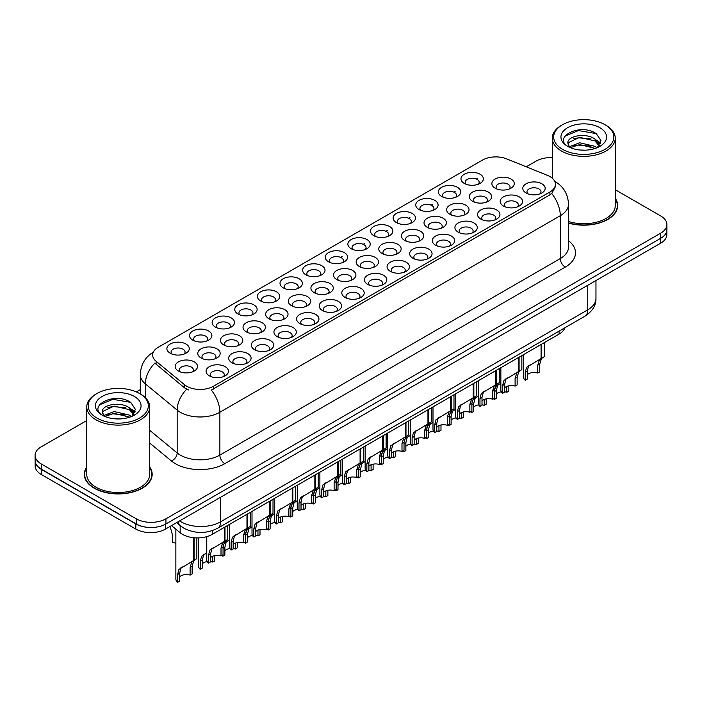 <?xml version="1.0" encoding="UTF-8"?>
<svg xmlns="http://www.w3.org/2000/svg" width="702" height="702" viewBox="0 0 702 702"><rect width="100%" height="100%" fill="white"/><g stroke="black" fill="none" stroke-linecap="round" stroke-linejoin="round"><path stroke-width="1.05" d="M260.644 300.947L260.644 300.947A11.197 6.467 180 0 1 260.644 291.804A11.197 6.467 180 0 1 276.483 291.804A11.197 6.467 180 0 1 276.483 300.947A11.197 6.467 180 0 1 260.644 300.947M274.649 301.807A6.994 4.036 0 0 0 275.561 299.807A6.994 4.036 0 0 0 273.517 296.946A6.994 4.036 0 0 0 265.882 296.068A6.994 4.036 0 0 0 261.565 299.807A6.994 4.036 0 0 0 262.487 301.807M238.022 314.005L238.022 314.005A11.197 6.467 180 0 1 238.022 304.87A11.197 6.467 180 0 1 253.861 304.87A11.197 6.467 180 0 1 253.861 314.005A11.197 6.467 180 0 1 238.022 314.005M252.018 314.865A6.994 4.036 0 0 0 252.939 312.864A6.994 4.036 0 0 0 250.886 310.012A6.994 4.036 0 0 0 243.261 309.134A6.994 4.036 0 0 0 238.943 312.864A6.994 4.036 0 0 0 239.865 314.865M215.4 327.071L215.4 327.071A11.197 6.467 180 0 1 215.4 317.927A11.197 6.467 180 0 1 231.239 317.927A11.197 6.467 180 0 1 231.239 327.071A11.197 6.467 180 0 1 215.4 327.071M229.396 327.922A6.994 4.036 0 0 0 230.317 325.93A6.994 4.036 0 0 0 228.264 323.069A6.994 4.036 0 0 0 220.639 322.192A6.994 4.036 0 0 0 216.321 325.93A6.994 4.036 0 0 0 217.243 327.922M283.275 287.881L283.275 287.881A11.197 6.467 180 0 1 283.275 278.747A11.197 6.467 180 0 1 299.105 278.747A11.197 6.467 180 0 1 299.105 287.881A11.197 6.467 180 0 1 283.275 287.881M297.271 288.741A6.994 4.036 0 0 0 298.183 286.741A6.994 4.036 0 0 0 296.139 283.889A6.994 4.036 0 0 0 288.513 283.011A6.994 4.036 0 0 0 284.187 286.741A6.994 4.036 0 0 0 285.109 288.741M305.897 274.824L305.897 274.824A11.197 6.467 180 0 1 305.897 265.681A11.197 6.467 180 0 1 321.727 265.681A11.197 6.467 180 0 1 321.727 274.824A11.197 6.467 180 0 1 305.897 274.824M319.893 275.684A6.994 4.036 0 0 0 320.805 273.683A6.994 4.036 0 0 0 318.761 270.823A6.994 4.036 0 0 0 311.135 269.945A6.994 4.036 0 0 0 306.809 273.683A6.994 4.036 0 0 0 307.73 275.684M192.778 340.128L192.778 340.128A11.197 6.467 180 0 1 192.778 330.984A11.197 6.467 180 0 1 208.617 330.984A11.197 6.467 180 0 1 208.617 340.128A11.197 6.467 180 0 1 192.778 340.128M206.774 340.988A6.994 4.036 0 0 0 207.695 338.987A6.994 4.036 0 0 0 205.642 336.126A6.994 4.036 0 0 0 198.017 335.258A6.994 4.036 0 0 0 193.699 338.987A6.994 4.036 0 0 0 194.612 340.988M328.518 261.767L328.518 261.767A11.197 6.467 180 0 1 328.518 252.623A11.197 6.467 180 0 1 344.349 252.623A11.197 6.467 180 0 1 344.349 261.767A11.197 6.467 180 0 1 328.518 261.767M342.515 262.618A6.994 4.036 0 0 0 343.427 260.618A6.994 4.036 0 0 0 341.383 257.766A6.994 4.036 0 0 0 333.757 256.888A6.994 4.036 0 0 0 329.431 260.618A6.994 4.036 0 0 0 330.352 262.618M351.14 248.701L351.14 248.701A11.197 6.467 180 0 1 351.14 239.557A11.197 6.467 180 0 1 366.97 239.557A11.197 6.467 180 0 1 366.97 248.701A11.197 6.467 180 0 1 351.14 248.701M365.137 249.561A6.994 4.036 0 0 0 366.049 247.56A6.994 4.036 0 0 0 364.005 244.7A6.994 4.036 0 0 0 356.379 243.831A6.994 4.036 0 0 0 352.062 247.56A6.994 4.036 0 0 0 352.974 249.561M373.762 235.644L373.762 235.644A11.197 6.467 180 0 1 373.762 226.5A11.197 6.467 180 0 1 389.592 226.5A11.197 6.467 180 0 1 389.592 235.644A11.197 6.467 180 0 1 373.762 235.644M387.758 236.495A6.994 4.036 0 0 0 388.68 234.494A6.994 4.036 0 0 0 386.627 231.642A6.994 4.036 0 0 0 379.001 230.765A6.994 4.036 0 0 0 374.684 234.494A6.994 4.036 0 0 0 375.596 236.495M396.384 222.578L396.384 222.578A11.197 6.467 180 0 1 396.384 213.434A11.197 6.467 180 0 1 412.214 213.434A11.197 6.467 180 0 1 412.214 222.578A11.197 6.467 180 0 1 396.384 222.578M410.38 223.438A6.994 4.036 0 0 0 411.302 221.437A6.994 4.036 0 0 0 409.248 218.576A6.994 4.036 0 0 0 401.623 217.708A6.994 4.036 0 0 0 397.306 221.437A6.994 4.036 0 0 0 398.218 223.438M419.006 209.521L419.006 209.521A11.197 6.467 180 0 1 419.006 200.377A11.197 6.467 180 0 1 434.836 200.377A11.197 6.467 180 0 1 434.845 209.521A11.197 6.467 180 0 1 419.006 209.521M433.002 210.372A6.994 4.036 0 0 0 433.924 208.38A6.994 4.036 0 0 0 431.87 205.519A6.994 4.036 0 0 0 424.245 204.642A6.994 4.036 0 0 0 419.928 208.38A6.994 4.036 0 0 0 420.84 210.372M441.628 196.455L441.628 196.455A11.197 6.467 180 0 1 441.628 187.32A11.197 6.467 180 0 1 457.467 187.32A11.197 6.467 180 0 1 457.467 196.455A11.197 6.467 180 0 1 441.628 196.455M455.624 197.315A6.994 4.036 0 0 0 456.546 195.314A6.994 4.036 0 0 0 454.492 192.462A6.994 4.036 0 0 0 446.867 191.585A6.994 4.036 0 0 0 442.55 195.314A6.994 4.036 0 0 0 443.462 197.315M464.25 183.397L464.25 183.397A11.197 6.467 180 0 1 464.25 174.254A11.197 6.467 180 0 1 480.089 174.254A11.197 6.467 180 0 1 480.089 183.397A11.197 6.467 180 0 1 464.25 183.397M478.246 184.257A6.994 4.036 0 0 0 479.168 182.257A6.994 4.036 0 0 0 477.114 179.396A6.994 4.036 0 0 0 469.489 178.519A6.994 4.036 0 0 0 465.172 182.257A6.994 4.036 0 0 0 466.093 184.257M170.156 353.194L170.156 353.194A11.197 6.467 180 0 1 170.156 344.05A11.197 6.467 180 0 1 185.995 344.05A11.197 6.467 180 0 1 185.995 353.194A11.197 6.467 180 0 1 170.156 353.194M184.152 354.045A6.994 4.036 0 0 0 185.074 352.044A6.994 4.036 0 0 0 183.02 349.192A6.994 4.036 0 0 0 175.395 348.315A6.994 4.036 0 0 0 171.077 352.044A6.994 4.036 0 0 0 171.99 354.045M246.305 331.853L246.305 331.853A11.197 6.467 180 0 1 246.305 322.709A11.197 6.467 180 0 1 262.144 322.709A11.197 6.467 180 0 1 262.144 331.853A11.197 6.467 180 0 1 246.305 331.853M260.302 332.704A6.994 4.036 0 0 0 261.223 330.712A6.994 4.036 0 0 0 259.17 327.852A6.994 4.036 0 0 0 251.544 326.974A6.994 4.036 0 0 0 247.227 330.712A6.994 4.036 0 0 0 248.148 332.704M314.18 292.664L314.18 292.664A11.197 6.467 180 0 1 314.18 283.529A11.197 6.467 180 0 1 330.01 283.529A11.197 6.467 180 0 1 330.01 292.664A11.197 6.467 180 0 1 314.18 292.664M328.176 293.524A6.994 4.036 0 0 0 329.089 291.523A6.994 4.036 0 0 0 327.044 288.671A6.994 4.036 0 0 0 319.419 287.794A6.994 4.036 0 0 0 315.093 291.523A6.994 4.036 0 0 0 316.014 293.524M268.927 318.787L268.927 318.787A11.197 6.467 180 0 1 268.927 309.652A11.197 6.467 180 0 1 284.766 309.652A11.197 6.467 180 0 1 284.766 318.787A11.197 6.467 180 0 1 268.927 318.787M282.932 319.647A6.994 4.036 0 0 0 283.845 317.646A6.994 4.036 0 0 0 281.792 314.794A6.994 4.036 0 0 0 274.166 313.917A6.994 4.036 0 0 0 269.849 317.646A6.994 4.036 0 0 0 270.77 319.647M336.802 279.607L336.802 279.607A11.197 6.467 180 0 1 336.802 270.463A11.197 6.467 180 0 1 352.632 270.463A11.197 6.467 180 0 1 352.632 279.607A11.197 6.467 180 0 1 336.802 279.607M350.798 280.467A6.994 4.036 0 0 0 351.711 278.466A6.994 4.036 0 0 0 349.666 275.605A6.994 4.036 0 0 0 342.041 274.728A6.994 4.036 0 0 0 337.715 278.466A6.994 4.036 0 0 0 338.636 280.467M223.684 344.91L223.684 344.91A11.197 6.467 180 0 1 223.684 335.767A11.197 6.467 180 0 1 239.522 335.767A11.197 6.467 180 0 1 239.522 344.91A11.197 6.467 180 0 1 223.684 344.91M237.68 345.77A6.994 4.036 0 0 0 238.601 343.769A6.994 4.036 0 0 0 236.548 340.909A6.994 4.036 0 0 0 228.922 340.04A6.994 4.036 0 0 0 224.605 343.769A6.994 4.036 0 0 0 225.517 345.77M201.062 357.976L201.062 357.976A11.197 6.467 180 0 1 201.062 348.833A11.197 6.467 180 0 1 216.9 348.833A11.197 6.467 180 0 1 216.9 357.976A11.197 6.467 180 0 1 201.062 357.976M215.058 358.827A6.994 4.036 0 0 0 215.979 356.827A6.994 4.036 0 0 0 213.926 353.975A6.994 4.036 0 0 0 206.3 353.097A6.994 4.036 0 0 0 201.983 356.827A6.994 4.036 0 0 0 202.896 358.827M291.549 305.73L291.549 305.73A11.197 6.467 180 0 1 291.549 296.586A11.197 6.467 180 0 1 307.388 296.586A11.197 6.467 180 0 1 307.388 305.73A11.197 6.467 180 0 1 291.549 305.73M305.554 306.59A6.994 4.036 0 0 0 306.467 304.589A6.994 4.036 0 0 0 304.422 301.728A6.994 4.036 0 0 0 296.797 300.851A6.994 4.036 0 0 0 292.471 304.589A6.994 4.036 0 0 0 293.392 306.59M359.424 266.549L359.424 266.549A11.197 6.467 180 0 1 359.424 257.406A11.197 6.467 180 0 1 375.254 257.406A11.197 6.467 180 0 1 375.254 266.549A11.197 6.467 180 0 1 359.424 266.549M373.42 267.401A6.994 4.036 0 0 0 374.333 265.4A6.994 4.036 0 0 0 372.288 262.548A6.994 4.036 0 0 0 364.663 261.67A6.994 4.036 0 0 0 360.337 265.4A6.994 4.036 0 0 0 361.258 267.401M382.046 253.483L382.046 253.483A11.197 6.467 180 0 1 382.046 244.34A11.197 6.467 180 0 1 397.876 244.34A11.197 6.467 180 0 1 397.876 253.483A11.197 6.467 180 0 1 382.046 253.483M396.042 254.343A6.994 4.036 0 0 0 396.955 252.343A6.994 4.036 0 0 0 394.91 249.482A6.994 4.036 0 0 0 387.285 248.613A6.994 4.036 0 0 0 382.967 252.343A6.994 4.036 0 0 0 383.88 254.343M404.668 240.426L404.668 240.426A11.197 6.467 180 0 1 404.668 231.283A11.197 6.467 180 0 1 420.498 231.283A11.197 6.467 180 0 1 420.498 240.426A11.197 6.467 180 0 1 404.668 240.426M418.664 241.277A6.994 4.036 0 0 0 419.585 239.277A6.994 4.036 0 0 0 417.532 236.425A6.994 4.036 0 0 0 409.907 235.547A6.994 4.036 0 0 0 405.589 239.277A6.994 4.036 0 0 0 406.502 241.277M427.29 227.36L427.29 227.36A11.197 6.467 180 0 1 427.29 218.217A11.197 6.467 180 0 1 443.12 218.217A11.197 6.467 180 0 1 443.12 227.36A11.197 6.467 180 0 1 427.29 227.36M441.286 228.22A6.994 4.036 0 0 0 442.207 226.219A6.994 4.036 0 0 0 440.154 223.359A6.994 4.036 0 0 0 432.529 222.49A6.994 4.036 0 0 0 428.211 226.219A6.994 4.036 0 0 0 429.124 228.22M449.912 214.303L449.912 214.303A11.197 6.467 180 0 1 449.912 205.16A11.197 6.467 180 0 1 465.751 205.16A11.197 6.467 180 0 1 465.751 214.303A11.197 6.467 180 0 1 449.912 214.303M463.908 215.154A6.994 4.036 0 0 0 464.829 213.162A6.994 4.036 0 0 0 462.776 210.302A6.994 4.036 0 0 0 455.15 209.424A6.994 4.036 0 0 0 450.833 213.162A6.994 4.036 0 0 0 451.746 215.154M472.534 201.237L472.534 201.237A11.197 6.467 180 0 1 472.534 192.102A11.197 6.467 180 0 1 488.373 192.102A11.197 6.467 180 0 1 488.373 201.237A11.197 6.467 180 0 1 472.534 201.237M486.53 202.097A6.994 4.036 0 0 0 487.451 200.096A6.994 4.036 0 0 0 485.398 197.244A6.994 4.036 0 0 0 477.772 196.367A6.994 4.036 0 0 0 473.455 200.096A6.994 4.036 0 0 0 474.368 202.097M495.156 188.18L495.156 188.18A11.197 6.467 180 0 1 495.156 179.036A11.197 6.467 180 0 1 510.995 179.036A11.197 6.467 180 0 1 510.995 188.18A11.197 6.467 180 0 1 495.156 188.18M509.152 189.04A6.994 4.036 0 0 0 510.073 187.039A6.994 4.036 0 0 0 508.02 184.178A6.994 4.036 0 0 0 500.394 183.301A6.994 4.036 0 0 0 496.077 187.039A6.994 4.036 0 0 0 496.998 189.04M178.44 371.033L178.44 371.033A11.197 6.467 180 0 1 178.44 361.89A11.197 6.467 180 0 1 194.27 361.89A11.197 6.467 180 0 1 194.27 371.033A11.197 6.467 180 0 1 178.44 371.033M192.436 371.893A6.994 4.036 0 0 0 193.357 369.893A6.994 4.036 0 0 0 191.304 367.032A6.994 4.036 0 0 0 183.678 366.163A6.994 4.036 0 0 0 179.361 369.893A6.994 4.036 0 0 0 180.274 371.893M231.967 362.758L231.967 362.758A11.197 6.467 180 0 1 231.967 353.615A11.197 6.467 180 0 1 247.806 353.615A11.197 6.467 180 0 1 247.806 362.758A11.197 6.467 180 0 1 231.967 362.758M245.963 363.61A6.994 4.036 0 0 0 246.885 361.609A6.994 4.036 0 0 0 244.831 358.757A6.994 4.036 0 0 0 237.206 357.88A6.994 4.036 0 0 0 232.888 361.609A6.994 4.036 0 0 0 233.801 363.61M254.589 349.693L254.589 349.693A11.197 6.467 180 0 1 254.589 340.549A11.197 6.467 180 0 1 270.428 340.549A11.197 6.467 180 0 1 270.428 349.693A11.197 6.467 180 0 1 254.589 349.693M268.585 350.552A6.994 4.036 0 0 0 269.507 348.552A6.994 4.036 0 0 0 267.453 345.691A6.994 4.036 0 0 0 259.828 344.822A6.994 4.036 0 0 0 255.51 348.552A6.994 4.036 0 0 0 256.432 350.552M277.211 336.635L277.211 336.635A11.197 6.467 180 0 1 277.211 327.492A11.197 6.467 180 0 1 293.05 327.492A11.197 6.467 180 0 1 293.05 336.635A11.197 6.467 180 0 1 277.211 336.635M291.207 337.486A6.994 4.036 0 0 0 292.129 335.495A6.994 4.036 0 0 0 290.075 332.634A6.994 4.036 0 0 0 282.45 331.756A6.994 4.036 0 0 0 278.132 335.495A6.994 4.036 0 0 0 279.054 337.486M299.833 323.569L299.833 323.569A11.197 6.467 180 0 1 299.833 314.435A11.197 6.467 180 0 1 315.672 314.435A11.197 6.467 180 0 1 315.672 323.569A11.197 6.467 180 0 1 299.833 323.569M313.838 324.429A6.994 4.036 0 0 0 314.75 322.429A6.994 4.036 0 0 0 312.706 319.577A6.994 4.036 0 0 0 305.072 318.699A6.994 4.036 0 0 0 300.754 322.429A6.994 4.036 0 0 0 301.676 324.429M322.464 310.512A11.197 6.467 180 0 1 322.455 310.512A11.197 6.467 180 0 1 322.464 301.369A11.197 6.467 180 0 1 338.294 301.369A11.197 6.467 180 0 1 338.294 310.512A11.197 6.467 180 0 1 322.464 310.512M336.46 311.372A6.994 4.036 0 0 0 337.372 309.371A6.994 4.036 0 0 0 335.328 306.511A6.994 4.036 0 0 0 327.702 305.633A6.994 4.036 0 0 0 323.376 309.371A6.994 4.036 0 0 0 324.298 311.372M345.086 297.446L345.086 297.446A11.197 6.467 180 0 1 345.086 288.311A11.197 6.467 180 0 1 360.916 288.311A11.197 6.467 180 0 1 360.916 297.446A11.197 6.467 180 0 1 345.086 297.446M359.082 298.306A6.994 4.036 0 0 0 359.994 296.305A6.994 4.036 0 0 0 357.95 293.454A6.994 4.036 0 0 0 350.324 292.576A6.994 4.036 0 0 0 345.998 296.305A6.994 4.036 0 0 0 346.92 298.306M367.708 284.389L367.708 284.389A11.197 6.467 180 0 1 367.708 275.245A11.197 6.467 180 0 1 383.538 275.245A11.197 6.467 180 0 1 383.538 284.389A11.197 6.467 180 0 1 367.708 284.389M381.704 285.249A6.994 4.036 0 0 0 382.616 283.248A6.994 4.036 0 0 0 380.572 280.388A6.994 4.036 0 0 0 372.946 279.51A6.994 4.036 0 0 0 368.62 283.248A6.994 4.036 0 0 0 369.542 285.249M390.33 271.332L390.33 271.332A11.197 6.467 180 0 1 390.33 262.188A11.197 6.467 180 0 1 406.16 262.188A11.197 6.467 180 0 1 406.16 271.332A11.197 6.467 180 0 1 390.33 271.332M404.326 272.183A6.994 4.036 0 0 0 405.238 270.182A6.994 4.036 0 0 0 403.194 267.33A6.994 4.036 0 0 0 395.568 266.453A6.994 4.036 0 0 0 391.251 270.182A6.994 4.036 0 0 0 392.164 272.183M412.952 258.266L412.952 258.266A11.197 6.467 180 0 1 412.952 249.122A11.197 6.467 180 0 1 428.782 249.122A11.197 6.467 180 0 1 428.782 258.266A11.197 6.467 180 0 1 412.952 258.266M426.948 259.126A6.994 4.036 0 0 0 427.869 257.125A6.994 4.036 0 0 0 425.816 254.264A6.994 4.036 0 0 0 418.19 253.396A6.994 4.036 0 0 0 413.873 257.125A6.994 4.036 0 0 0 414.785 259.126M435.573 245.209L435.573 245.209A11.197 6.467 180 0 1 435.573 236.065A11.197 6.467 180 0 1 451.404 236.065A11.197 6.467 180 0 1 451.404 245.209A11.197 6.467 180 0 1 435.573 245.209M449.57 246.06A6.994 4.036 0 0 0 450.491 244.059A6.994 4.036 0 0 0 448.438 241.207A6.994 4.036 0 0 0 440.812 240.33A6.994 4.036 0 0 0 436.495 244.059A6.994 4.036 0 0 0 437.407 246.06M458.195 232.143L458.195 232.143A11.197 6.467 180 0 1 458.195 222.999A11.197 6.467 180 0 1 474.026 222.999A11.197 6.467 180 0 1 474.026 232.143A11.197 6.467 180 0 1 458.195 232.143M472.192 233.003A6.994 4.036 0 0 0 473.113 231.002A6.994 4.036 0 0 0 471.06 228.141A6.994 4.036 0 0 0 463.434 227.272A6.994 4.036 0 0 0 459.117 231.002A6.994 4.036 0 0 0 460.029 233.003M480.817 219.085L480.817 219.085A11.197 6.467 180 0 1 480.817 209.942A11.197 6.467 180 0 1 496.656 209.942A11.197 6.467 180 0 1 496.656 219.085A11.197 6.467 180 0 1 480.817 219.085M494.813 219.937A6.994 4.036 0 0 0 495.735 217.945A6.994 4.036 0 0 0 493.681 215.084A6.994 4.036 0 0 0 486.056 214.207A6.994 4.036 0 0 0 481.739 217.945A6.994 4.036 0 0 0 482.651 219.937M503.439 206.019L503.439 206.019A11.197 6.467 180 0 1 503.439 196.885A11.197 6.467 180 0 1 519.278 196.885A11.197 6.467 180 0 1 519.278 206.019A11.197 6.467 180 0 1 503.439 206.019M517.435 206.879A6.994 4.036 0 0 0 518.357 204.879A6.994 4.036 0 0 0 516.303 202.027A6.994 4.036 0 0 0 508.678 201.149A6.994 4.036 0 0 0 504.361 204.879A6.994 4.036 0 0 0 505.282 206.879M526.061 192.962L526.061 192.962A11.197 6.467 180 0 1 526.061 183.819A11.197 6.467 180 0 1 541.9 183.819A11.197 6.467 180 0 1 541.9 192.962A11.197 6.467 180 0 1 526.061 192.962M540.057 193.822A6.994 4.036 0 0 0 540.979 191.821A6.994 4.036 0 0 0 538.925 188.961A6.994 4.036 0 0 0 531.3 188.083A6.994 4.036 0 0 0 526.983 191.821A6.994 4.036 0 0 0 527.904 193.822M209.345 375.816L209.345 375.816A11.197 6.467 180 0 1 209.345 366.672A11.197 6.467 180 0 1 225.175 366.672A11.197 6.467 180 0 1 225.184 375.816A11.197 6.467 180 0 1 209.345 375.816M223.341 376.676A6.994 4.036 0 0 0 224.263 374.675A6.994 4.036 0 0 0 222.209 371.814A6.994 4.036 0 0 0 214.584 370.946A6.994 4.036 0 0 0 210.267 374.675A6.994 4.036 0 0 0 211.179 376.676M547.393 175.342A18.893 10.907 180 0 1 549.912 176.562A18.893 10.907 180 0 1 555.449 184.275A18.893 10.907 180 0 1 549.912 191.988L213.443 386.249A18.893 10.907 180 0 1 184.608 384.793L156.081 361.267A18.893 10.907 180 0 1 152.659 355.01A18.893 10.907 180 0 1 158.196 347.297L482.449 160.091A18.893 10.907 180 0 1 506.651 158.871L547.393 175.342M564.847 327.799A20.99 12.118 180 0 1 559.055 334.117L212.215 534.371A20.99 12.118 180 0 1 180.177 532.748L171.499 525.596M86.75 467.041A33.942 19.595 0 0 0 84.301 474.35A33.942 19.595 0 0 0 94.243 488.206A33.942 19.595 0 0 0 131.23 492.453A33.942 19.595 0 0 0 152.176 474.35A33.942 19.595 0 0 0 149.728 467.041M84.652 476.114A33.942 19.595 0 0 0 84.538 476.64M555.449 184.275L555.449 186.592L551.746 193.506L549.912 194.84L211.32 390.058A24.491 14.137 60 0 1 219.875 412.25A27.992 16.164 180 0 1 180.291 412.25A27.992 16.164 180 0 1 177.158 410.091L145.367 383.88A27.992 16.164 180 0 1 140.303 374.605L140.303 393.962M86.75 420.542L41.251 446.814A20.99 12.118 0 0 0 35.1 455.387L35.1 460.53A20.99 12.118 0 0 0 41.251 469.094L136.249 523.946A20.99 12.118 0 0 0 165.944 523.946L660.749 238.268A20.99 12.118 0 0 0 666.9 229.703L666.9 224.561A20.99 12.118 0 0 0 660.749 215.988L615.25 189.715M188.847 390.058L184.608 387.908L154.809 363.092A24.491 16.383 129.5 0 0 145.367 383.88L145.367 397.701M568.506 223.096A33.942 19.595 0 0 0 617.699 205.589A33.942 19.595 0 0 0 615.25 198.28M35.1 455.387A20.99 12.118 0 0 0 41.251 463.952L136.249 518.804A20.99 12.118 0 0 0 165.944 518.804L660.749 233.125A20.99 12.118 0 0 0 666.9 224.561M552.272 157.617A20.99 12.118 0 0 0 536.056 161.135L526.254 166.795M140.303 389.628L136.346 391.909M151.948 476.64A33.942 19.595 0 0 0 151.834 476.114M617.462 207.871A33.942 19.595 0 0 0 617.348 207.353M35.153 461.354L35.153 465.926A20.99 12.118 0 0 0 41.295 474.499L135.811 529.062A20.99 12.118 0 0 0 165.496 529.062L660.705 243.155A20.99 12.118 0 0 0 666.847 234.582L666.847 230.528M35.258 461.995A20.99 12.118 0 0 0 41.295 469.357L135.811 523.92A20.99 12.118 0 0 0 148.552 527.404M206.765 536.635L206.765 559.792A10.495 6.064 180 0 0 208.503 563.136L208.503 555.291L209.837 550.21L224.35 541.409L224.35 527.36M225 526.991L225 541.031L225.956 540.487L224.684 541.637L223.043 546.902L223.043 554.738L221.007 555.914L221.007 548.078L222.709 542.786L224.956 541.058M227.755 525.394L227.755 539.443L225 541.031M213.408 547.727L211.381 548.894L213.408 547.727L211.82 549.069L210.539 554.124L210.539 561.96L208.503 563.136M221.007 555.914A7.696 4.44 0 0 0 210.539 557.634M175.86 529.194L175.86 579.01A10.495 6.064 180 0 0 177.597 582.344L177.597 574.508L178.931 569.427L193.445 560.626L193.445 537.706M194.094 537.776L194.094 560.249L195.051 559.696L193.778 560.854L192.137 566.11L192.137 573.955L190.102 575.122L190.102 567.286L191.804 561.995L194.05 560.275M196.85 537.916L196.85 558.66L194.094 560.249M182.502 566.944L180.475 568.111L182.502 566.944L180.914 568.287L179.633 573.332L179.633 581.168L177.597 582.344M190.102 575.122A7.696 4.44 0 0 0 179.633 576.851M170.138 526.377L172.297 534.389L172.297 542.225A10.495 6.064 180 0 0 175.86 543.094M562.486 149.307A30.089 17.375 0 0 0 605.036 149.307A30.089 17.375 0 0 0 605.036 124.745L606.028 125.316A31.493 18.182 0 0 1 615.25 138.171A31.493 18.182 0 0 1 595.805 154.966A31.493 18.182 0 0 1 561.495 151.027A31.493 18.182 0 0 1 552.272 138.171A31.493 18.182 0 0 1 561.495 125.316L562.477 124.745A30.089 17.375 0 0 0 562.486 149.307M568.506 221.49A31.493 18.182 0 0 0 615.25 205.589L615.25 138.171M568.506 222.867A33.591 19.393 0 0 0 617.348 205.589A33.591 19.393 0 0 0 615.25 198.841M579.94 150.009L585.266 150.167M569.48 146.665L579.668 142.778L594.945 146.349L596.797 147.841M570.41 147.639L579.668 144.594L595.278 148.394M569.638 147.376L567.997 143.541A15.821 9.135 0 0 0 570.551 147.771M599.49 145.375L594.945 139.093C585.45 132.011 565.909 136.381 567.997 143.541L567.936 142.839M568.041 143.761L568.48 142.585L579.668 137.338L594.945 140.909L599.131 145.84M597.332 147.613L600.912 140.593L596.384 133.784C580.378 122.271 551.93 137.434 568.357 146.736L569.173 147.236M599.894 127.711A22.815 13.171 0 0 0 567.628 127.711A22.815 13.171 0 0 0 567.628 146.341A22.815 13.171 0 0 0 599.894 146.341A22.815 13.171 0 0 0 599.894 127.711M606.028 125.316L605.036 124.745A30.089 17.375 0 0 0 562.477 124.745M565.022 136.074L578.422 130.572L596.077 133.573M573.394 138.742L578.422 137.829L591.023 138.908M597.928 141.857L600.412 143.682M573.394 145.998L578.422 145.086L591.023 146.165M596.033 139.9L600.658 142.989M96.964 418.076A30.089 17.375 0 0 0 139.514 418.076A30.089 17.375 0 0 0 139.522 393.506A30.089 17.375 0 0 0 139.514 393.506L140.505 394.076A31.493 18.182 0 0 1 149.728 406.932A31.493 18.182 0 0 1 130.291 423.727A31.493 18.182 0 0 1 95.972 419.787A31.493 18.182 0 0 1 86.75 406.932A31.493 18.182 0 0 1 95.972 394.076L96.964 393.506A30.089 17.375 0 0 0 96.964 418.076M86.75 406.932L86.75 474.35A31.493 18.182 0 0 0 95.972 487.206A31.493 18.182 0 0 0 130.291 491.146A31.493 18.182 0 0 0 149.728 474.35L149.728 406.932M86.75 467.602A33.591 19.393 0 0 0 84.652 474.35A33.591 19.393 0 0 0 94.489 488.065A33.591 19.393 0 0 0 131.099 492.269A33.591 19.393 0 0 0 151.834 474.35A33.591 19.393 0 0 0 149.728 467.602M114.417 418.778L119.752 418.936M103.957 415.426L114.145 411.539L129.431 415.119L131.274 416.602M104.896 416.409L114.145 413.355L129.765 417.163M104.115 416.137L102.483 412.302A15.821 9.135 0 0 0 105.037 416.532M133.968 414.136L129.431 407.862C119.928 400.772 100.395 405.151 102.483 412.302L102.422 411.609M102.518 412.53L102.957 411.346L114.145 406.098L129.431 409.67L133.617 414.61M131.818 416.374L135.389 409.363L130.87 402.544C114.865 391.04 86.416 406.204 102.843 415.496L103.65 415.996M134.372 396.472A22.815 13.171 0 0 0 102.106 396.472A22.815 13.171 0 0 0 102.106 415.101A22.815 13.171 0 0 0 134.372 415.101A22.815 13.171 0 0 0 134.372 396.472M140.505 394.076L139.522 393.506A30.089 17.375 0 0 0 96.964 393.506M99.5 404.835L112.899 399.333L130.563 402.343M107.871 407.502L112.899 406.59L125.509 407.678M132.406 410.617L134.898 412.451M107.871 414.759L112.899 413.847L125.509 414.926M130.511 408.661L135.135 411.758M229.387 524.455L229.387 546.735A10.495 6.064 180 0 0 231.125 550.07L231.125 542.234L232.467 537.153L246.972 528.352L246.972 514.303M247.622 513.925L247.622 527.974L248.578 527.421L247.306 528.58L245.665 533.836L245.665 541.672L243.629 542.848L243.629 535.012L245.331 529.72L247.587 528.001M250.386 512.337L250.386 526.377L247.622 527.974M236.039 534.661L234.003 535.837L236.039 534.661L234.442 536.003L233.161 541.058L233.161 548.894L231.125 550.07M243.629 542.848A7.696 4.44 0 0 0 233.161 544.577M252.009 511.389L252.009 533.669A10.495 6.064 180 0 0 253.747 537.012L253.747 529.176L255.089 524.087L269.603 515.286L269.603 501.237M273.008 499.271L273.008 513.32L268.182 516.102L271.2 514.364L269.928 515.522L268.287 520.779L268.287 528.615L266.251 529.791L266.251 521.955L267.953 516.663L270.209 514.935L270.244 500.868M258.661 521.604L256.625 522.779L258.661 521.604L257.064 522.946L255.782 528.001L255.782 535.837L253.747 537.012M266.251 529.791A7.696 4.44 0 0 0 255.782 531.511M274.631 498.332L274.631 520.612A10.495 6.064 180 0 0 276.369 523.946L276.369 516.11L277.711 511.03L292.225 502.228L292.225 488.18M292.866 487.802L292.866 501.851L293.822 501.298L292.55 502.457L290.909 507.713L290.909 515.549L288.873 516.725L288.873 508.889L290.575 503.597L292.831 501.877M295.63 486.214L295.63 500.263L292.866 501.851M281.283 508.546L279.247 509.713L281.283 508.546L279.686 509.889L278.404 514.935L278.404 522.771L276.369 523.946M288.873 516.725A7.696 4.44 0 0 0 278.404 518.453M297.253 485.275L297.253 507.555A10.495 6.064 180 0 0 298.991 510.889L298.991 503.053L300.333 497.964L314.847 489.162L314.847 475.114M315.496 474.745L315.496 488.794L316.444 488.241L315.172 489.399L313.531 494.656L313.531 502.492L311.495 503.667L311.495 495.831L313.197 490.54L315.452 488.811M318.252 473.148L318.252 487.197L315.496 488.794M303.905 495.48L301.869 496.656L303.905 495.48L302.308 496.823L301.026 501.877L301.026 509.713L298.991 510.889M311.495 503.667A7.696 4.44 0 0 0 301.026 505.387M198.482 537.899L198.482 565.952A10.495 6.064 180 0 0 200.219 569.287L200.219 561.451L201.562 556.361L206.765 552.93M214.759 555.589L214.759 560.889L212.724 562.065L212.724 556.203M205.124 553.878L203.097 555.054L205.124 553.878L203.536 555.221L202.255 560.275L202.255 568.111L200.219 569.287M212.724 562.065A7.696 4.44 0 0 0 210.539 561.6M207.257 561.618A7.696 4.44 0 0 0 202.255 563.785M223.122 545.629L224.184 543.304L229.387 539.873M237.381 542.532L237.381 547.832L235.345 549.008L235.345 543.146M222.841 554.852L222.841 556.221A10.495 6.064 180 0 1 221.999 555.335M227.755 540.821L225.719 541.988L227.755 540.821L226.158 542.163L224.877 547.209L224.877 555.045L222.841 556.221M235.345 549.008A7.696 4.44 0 0 0 233.161 548.534M229.879 548.56A7.696 4.44 0 0 0 224.877 550.728M245.744 532.572L246.806 530.238L252.009 526.816M260.003 529.466L260.003 534.766L257.967 535.942L257.967 530.08M245.463 541.795L245.463 543.164A10.495 6.064 180 0 1 244.621 542.277M250.377 527.755L248.341 528.931L250.377 527.755L248.78 529.097L247.499 534.152L247.499 541.988L245.463 543.164M257.967 535.942A7.696 4.44 0 0 0 255.782 535.477M252.501 535.494A7.696 4.44 0 0 0 247.499 537.662M268.366 519.506L269.428 517.181L274.631 513.75M282.625 516.409L282.625 521.709L280.589 522.885L280.589 517.023M268.085 528.729L268.085 530.098A10.495 6.064 180 0 1 267.243 529.211M272.999 514.698L270.963 515.865L272.999 514.698L271.402 516.04L270.121 521.086L270.121 528.931L268.085 530.098M280.589 522.885A7.696 4.44 0 0 0 278.404 522.411M275.123 522.437A7.696 4.44 0 0 0 270.121 524.605M319.884 472.209L319.884 494.489A10.495 6.064 180 0 0 321.613 497.823L321.613 489.987L322.955 484.906L337.469 476.105L337.469 462.056M338.118 461.679L338.118 475.728L339.075 475.175L337.802 476.333L336.153 481.59L336.153 489.434L334.117 490.61L334.117 482.765L335.819 477.474L338.074 475.754M340.874 460.091L340.874 474.14L338.118 475.728M326.527 482.423L324.5 483.59L326.527 482.423L324.929 483.766L323.648 488.811L323.648 496.647L321.613 497.823M334.117 490.61A7.696 4.44 0 0 0 323.648 492.33M342.506 459.152L342.506 481.432A10.495 6.064 180 0 0 344.234 484.766L344.234 476.93L345.577 471.841L360.091 463.039L360.091 448.99M360.74 448.622L360.74 462.671L361.697 462.118L360.424 463.276L358.775 468.532L358.775 476.368L356.739 477.544L356.739 469.708L358.441 464.417L360.696 462.688M363.496 447.025L363.496 461.074L360.74 462.671M349.148 469.357L347.121 470.533L349.148 469.357L347.56 470.7L346.27 475.754L346.27 483.59L344.234 484.766M356.739 477.544A7.696 4.44 0 0 0 346.27 479.264M365.128 446.086L365.128 468.366A10.495 6.064 180 0 0 366.856 471.7L366.856 463.864L368.199 458.783L382.713 449.982L382.713 435.933M383.362 435.556L383.362 449.605L384.319 449.052L383.046 450.21L381.405 455.475L381.405 463.311L379.361 464.487L379.361 456.651L381.063 451.36L383.318 449.631M386.118 433.968L386.118 448.016L383.362 449.605M371.77 456.3L369.743 457.467L371.77 456.3L370.182 457.643L368.892 462.688L368.892 470.524L366.856 471.7M379.361 464.487A7.696 4.44 0 0 0 368.892 466.207M387.75 433.029L387.75 455.308A10.495 6.064 180 0 0 389.478 458.643L389.478 450.807L390.821 445.726L405.335 436.916L405.335 422.876M405.984 422.499L405.984 436.547L406.941 435.995L405.668 437.153L404.027 442.409L404.027 450.245L401.992 451.421L401.992 443.585L403.685 438.294L405.94 436.574M408.739 420.91L408.739 434.95L405.984 436.547M394.392 443.234L392.365 444.41L394.392 443.234L392.804 444.577L391.514 449.631L391.514 457.467L389.478 458.643M401.992 451.421A7.696 4.44 0 0 0 391.514 453.141M290.988 506.449L292.05 504.124L297.253 500.693M305.247 503.352L305.247 508.643L303.211 509.819L303.211 503.966M290.707 515.672L290.707 517.041A10.495 6.064 180 0 1 289.873 516.154M295.621 501.632L293.594 502.807L295.621 501.632L294.024 502.974L292.743 508.029L292.743 515.865L290.707 517.041M303.211 509.819A7.696 4.44 0 0 0 301.026 509.354M297.745 509.371A7.696 4.44 0 0 0 292.743 511.547M313.61 493.383L314.671 491.058L319.884 487.627M327.869 490.286L327.869 495.586L325.833 496.762L325.833 490.9M313.329 502.606L313.329 503.983A10.495 6.064 180 0 1 312.495 503.088M318.243 488.574L316.216 489.75L318.243 488.574L316.655 489.917L315.365 494.971L315.365 502.807L313.329 503.983M325.833 496.762A7.696 4.44 0 0 0 323.648 496.288M320.366 496.314A7.696 4.44 0 0 0 315.365 498.481M336.24 480.326L337.293 478.001L342.506 474.57M350.491 477.228L350.491 482.52L348.455 483.696L348.455 477.843M335.951 489.548L335.951 490.917A10.495 6.064 180 0 1 335.117 490.031M340.865 475.517L338.838 476.684L340.865 475.517L339.277 476.851L337.987 481.905L337.987 489.742L335.951 490.917M348.455 483.696A7.696 4.44 0 0 0 346.27 483.23M342.988 483.248A7.696 4.44 0 0 0 337.987 485.424M358.862 467.26L359.915 464.935L365.128 461.504M373.122 464.162L373.122 469.462L371.086 470.638L371.086 464.777M358.573 476.482L358.573 477.86A10.495 6.064 180 0 1 357.739 476.974M363.487 462.451L361.46 463.627L363.487 462.451L361.899 463.794L360.609 468.848L360.609 476.684L358.573 477.86M371.086 470.638A7.696 4.44 0 0 0 368.892 470.164M365.61 470.191A7.696 4.44 0 0 0 360.609 472.358M410.372 419.963L410.372 442.242A10.495 6.064 180 0 0 412.109 445.586L412.109 437.741L413.443 432.66L427.957 423.859L427.957 409.81M428.606 409.442L428.606 423.481L429.563 422.929L428.29 424.087L426.649 429.352L426.649 437.188L424.613 438.364L424.613 430.528L426.307 425.236L428.562 423.508M431.361 407.844L431.361 421.893L428.606 423.481M417.014 430.177L414.987 431.344L417.014 430.177L415.426 431.519L414.145 436.565L414.145 444.41L412.109 445.586M424.613 438.364A7.696 4.44 0 0 0 414.145 440.084M432.994 406.906L432.994 429.185A10.495 6.064 180 0 0 434.731 432.52L434.731 424.684L436.065 419.603L450.579 410.802L450.579 396.753M451.228 396.376L451.228 410.424L452.185 409.871L450.912 411.03L449.271 416.286L449.271 424.122L447.235 425.298L447.235 417.462L448.929 412.171L451.184 410.451M453.983 394.787L453.983 408.827L451.228 410.424M439.636 417.111L437.609 418.287L439.636 417.111L438.048 418.453L436.767 423.508L436.767 431.344L434.731 432.52M447.235 425.298A7.696 4.44 0 0 0 436.767 427.027M455.616 393.84L455.616 416.119A10.495 6.064 180 0 0 457.353 419.463L457.353 411.626L458.687 406.537L473.201 397.736L473.201 383.687M473.85 383.318L473.85 397.358L474.806 396.814L473.534 397.964L471.893 403.229L471.893 411.065L469.857 412.241L469.857 404.405L471.56 399.113L473.806 397.385M476.605 381.721L476.605 395.77L473.85 397.358M462.258 404.054L460.231 405.229L462.258 404.054L460.67 405.396L459.389 410.451L459.389 418.287L457.353 419.463M469.857 412.241A7.696 4.44 0 0 0 459.389 413.961M478.237 380.782L478.237 403.062A10.495 6.064 180 0 0 479.975 406.397L479.975 398.56L481.318 393.48L495.823 384.678L495.823 370.63M496.472 370.252L496.472 384.301L497.428 383.748L496.156 384.907L494.515 390.163L494.515 397.999L492.479 399.175L492.479 391.339L494.182 386.047L496.437 384.327M499.236 368.664L499.236 382.713L496.472 384.301M484.88 390.996L482.853 392.164L484.88 390.996L483.292 392.33L482.011 397.385L482.011 405.221L479.975 406.397M492.479 399.175A7.696 4.44 0 0 0 482.011 400.903M500.859 367.725L500.859 389.996A10.495 6.064 180 0 0 502.597 393.339L502.597 385.503L503.939 380.414L518.453 371.612L518.453 357.564M519.094 357.195L519.094 371.244L520.05 370.691L518.778 371.849L517.137 377.106L517.137 384.942L515.101 386.118L515.101 378.281L516.804 372.99L519.059 371.261M521.858 355.598L521.858 369.647L519.094 371.244M507.511 377.93L505.475 379.106L507.511 377.93L505.914 379.273L504.633 384.327L504.633 392.164L502.597 393.339M515.101 386.118A7.696 4.44 0 0 0 504.633 387.837M523.481 354.659L523.481 376.939A10.495 6.064 180 0 0 525.219 380.273L525.219 372.437L526.561 367.357L541.075 358.555L541.075 344.507M541.716 344.129L541.716 358.178L542.672 357.625L541.4 358.783L539.759 364.04L539.759 371.885L537.723 373.06L537.723 365.215L539.426 359.924L541.681 358.204M544.48 342.541L544.48 356.59L541.716 358.178M530.133 364.873L528.097 366.04L530.133 364.873L528.536 366.216L527.255 371.261L527.255 379.098L525.219 380.273M537.723 373.06A7.696 4.44 0 0 0 527.255 374.78M381.484 454.203L382.537 451.877L387.75 448.446M395.744 451.105L395.744 456.405L393.708 457.572L393.708 451.719M381.195 463.425L381.195 464.794A10.495 6.064 180 0 1 380.361 463.908M386.109 449.394L384.082 450.561L386.109 449.394L384.52 450.737L383.239 455.782L383.239 463.618L381.195 464.794M393.708 457.572A7.696 4.44 0 0 0 391.514 457.107M388.232 457.125A7.696 4.44 0 0 0 383.239 459.301M404.106 441.146L405.159 438.811L410.372 435.38M418.366 438.039L418.366 443.339L416.33 444.515L416.33 438.653M403.825 450.368L403.825 451.737A10.495 6.064 180 0 1 402.983 450.851M408.731 436.328L406.704 437.504L408.731 436.328L407.142 437.671L405.861 442.725L405.861 450.561L403.825 451.737M416.33 444.515A7.696 4.44 0 0 0 414.145 444.05M410.854 444.068A7.696 4.44 0 0 0 405.861 446.235M426.728 428.08L427.781 425.754L432.994 422.323M440.988 424.982L440.988 430.282L438.952 431.458L438.952 425.596M426.447 437.302L426.447 438.671A10.495 6.064 180 0 1 425.605 437.785M431.353 423.271L429.326 424.438L431.353 423.271L429.764 424.613L428.483 429.659L428.483 437.495L426.447 438.671M438.952 431.458A7.696 4.44 0 0 0 436.767 430.984M433.476 431.01A7.696 4.44 0 0 0 428.483 433.178M449.35 415.022L450.403 412.688L455.616 409.266M463.61 411.916L463.61 417.216L461.574 418.392L461.574 412.53M449.069 424.245L449.069 425.614A10.495 6.064 180 0 1 448.227 424.728M453.975 410.205L451.948 411.381L453.975 410.205L452.386 411.547L451.105 416.602L451.105 424.438L449.069 425.614M461.574 418.392A7.696 4.44 0 0 0 459.389 417.927M456.098 417.944A7.696 4.44 0 0 0 451.105 420.112M471.972 401.956L473.034 399.631L478.237 396.2M486.232 398.859L486.232 404.159L484.196 405.335L484.196 399.473M471.691 411.179L471.691 412.548A10.495 6.064 180 0 1 470.849 411.662M476.605 397.148L474.57 398.315L476.605 397.148L475.008 398.49L473.727 403.536L473.727 411.381L471.691 412.548M484.196 405.335A7.696 4.44 0 0 0 482.011 404.861M478.729 404.887A7.696 4.44 0 0 0 473.727 407.055M494.594 388.899L495.656 386.574L500.859 383.143M508.853 385.802L508.853 391.093L506.818 392.269L506.818 386.416M494.313 398.122L494.313 399.491A10.495 6.064 180 0 1 493.471 398.604M499.227 384.082L497.191 385.258L499.227 384.082L497.63 385.424L496.349 390.479L496.349 398.315L494.313 399.491M506.818 392.269A7.696 4.44 0 0 0 504.633 391.804M501.351 391.821A7.696 4.44 0 0 0 496.349 393.998M213.443 386.249L213.443 389.101M184.608 384.793L184.608 387.908M156.081 361.267L156.081 364.382M549.912 191.988L549.912 194.84M559.055 331.142L559.055 334.117M180.177 525.579L180.177 532.748M212.215 530.668L212.215 534.371M568.506 240.716A34.986 20.2 180 0 1 565.25 267.12L224.824 463.671A6.994 4.036 60 0 1 219.875 455.098L560.301 258.555A27.992 16.164 0 0 0 568.506 247.13L568.506 204.273A27.992 16.164 180 0 1 560.301 215.698A24.491 14.137 -120 0 0 551.746 193.506M224.824 463.671A34.986 20.2 180 0 1 175.342 463.671A34.986 20.2 180 0 1 171.42 460.968L149.728 443.085M186.697 389.206A24.491 16.383 129.5 0 0 177.158 410.091L177.158 452.939A27.992 16.164 0 0 0 180.291 455.098A27.992 16.164 0 0 0 219.875 455.098L219.875 412.25L560.301 215.698L560.301 258.555A6.994 4.036 60 0 0 565.25 267.12M340.637 257.388L342.076 256.563M363.259 244.331L364.698 243.506M385.889 231.274L387.32 230.44M408.511 218.208L409.942 217.383M431.133 205.151L432.564 204.317M453.755 192.085L455.186 191.26M476.377 179.028L477.808 178.194M165.944 518.804L165.944 523.946M136.249 518.804L136.249 523.946M660.749 233.125L660.749 238.268M41.251 463.952L41.251 469.094M149.728 430.326L177.158 452.939A6.994 4.677 -50.5 0 1 171.42 460.968M179.607 520.919A27.992 16.164 0 0 0 181.037 521.805A27.992 16.164 0 0 0 220.621 521.805L587.767 309.836A27.992 16.164 0 0 0 595.963 298.403C596.173 305.352 592.47 311.293 584.871 316.242L217.717 528.211A13.996 8.082 60 0 0 220.621 521.805L220.621 497.235M587.767 285.266L587.767 309.836A13.996 8.082 60 0 1 584.871 316.242M178.115 521.779A13.996 9.363 129.5 0 0 180.458 525.807L176.614 522.639M660.705 243.155L660.705 238.303M165.496 529.062L165.496 524.192M135.811 529.062L135.811 523.92M41.295 474.499L41.295 469.357M221.007 548.078L223.043 546.902M208.503 555.291L210.539 554.124M190.102 567.286L192.137 566.11M177.597 574.508L179.633 573.332M243.629 535.012L245.665 533.836M231.125 542.234L233.161 541.058M266.251 521.955L268.287 520.779M253.747 529.176L255.782 528.001M288.873 508.889L290.909 507.713M276.369 516.11L278.404 514.935M311.495 495.831L313.531 494.656M298.991 503.053L301.026 501.877M200.219 561.451L202.255 560.275M223.043 548.271L224.877 547.209M245.665 535.214L247.499 534.152M268.287 522.148L270.121 521.086M334.117 482.765L336.153 481.59M321.613 489.987L323.648 488.811M356.739 469.708L358.775 468.532M344.234 476.93L346.27 475.754M379.361 456.651L381.405 455.475M366.856 463.864L368.892 462.688M401.992 443.585L404.027 442.409M389.478 450.807L391.514 449.631M290.909 509.09L292.743 508.029M313.531 496.024L315.365 494.971M336.153 482.967L337.987 481.905M358.775 469.901L360.609 468.848M424.613 430.528L426.649 429.352M412.109 437.741L414.145 436.565M447.235 417.462L449.271 416.286M434.731 424.684L436.767 423.508M469.857 404.405L471.893 403.229M457.353 411.626L459.389 410.451M492.479 391.339L494.515 390.163M479.975 398.56L482.011 397.385M515.101 378.281L517.137 377.106M502.597 385.503L504.633 384.327M537.723 365.215L539.759 364.04M525.219 372.437L527.255 371.261M381.405 456.844L383.239 455.782M404.027 443.778L405.861 442.725M426.649 430.721L428.483 429.659M449.271 417.664L451.105 416.602M471.893 404.598L473.727 403.536M494.515 391.54L496.349 390.479M568.506 204.273C568.032 194.208 563.609 186.662 555.229 181.634L554.764 181.37M153.571 351.965C145.2 356.993 140.777 364.54 140.303 374.605M217.717 528.211C206.458 533.871 195.191 533.871 183.933 528.211L180.458 525.807M595.963 298.403L595.963 280.528M617.348 208.397L617.348 205.589M552.272 178.22L552.272 138.171M151.834 477.158L151.834 474.35M84.652 477.158L84.652 474.35"/></g></svg>
